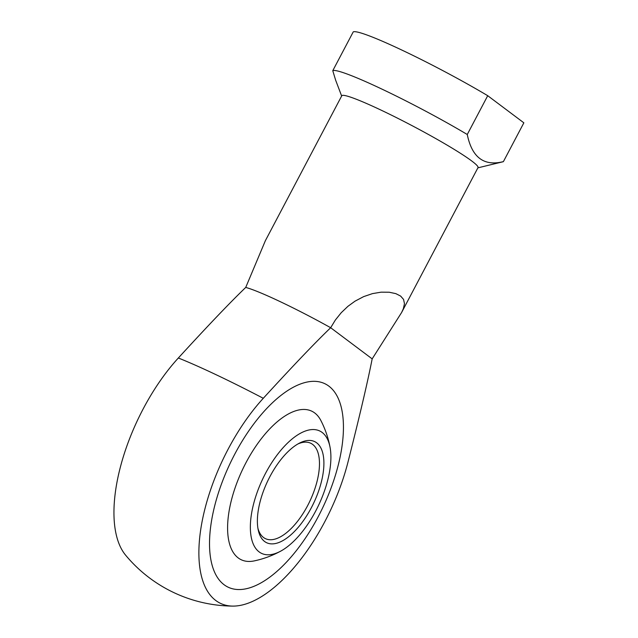 <?xml version="1.0" encoding="UTF-8"?>
<svg xmlns="http://www.w3.org/2000/svg" width="638" height="638" viewBox="0 0 638 638"><rect width="100%" height="100%" fill="white"/><g stroke="black" fill="none" stroke-linecap="round" stroke-linejoin="round"><path stroke-width="0.96" d="M372.169 358.875C367.695 381.723 359.649 416.064 348.029 461.896A130.535 59.462 -64.6 0 1 232.862 606.1A130.535 59.462 -64.6 0 1 215.804 600.518A130.535 59.462 -64.6 0 1 263.287 398.295C292.882 365.957 315.347 342.431 330.667 327.725L335.373 320.005L341.226 312.716L347.925 306.32L355.047 301.152L363.652 296.622L372.456 293.624L381.141 292.164L389.188 292.228L395.847 293.639L400.648 296.088L403.559 299.421L404.468 303.696L403.32 308.808L401.621 312.492L372.169 358.875L330.667 327.725A77.007 6.332 27.8 0 0 280.441 301.758A77.007 6.332 27.8 0 0 245.726 287.435C230.406 302.141 207.948 325.659 178.345 357.998A126.045 10.367 27.8 0 1 216.521 374.921A126.045 10.367 27.8 0 1 263.287 398.295M178.345 357.998A130.535 59.462 115.4 0 0 125.678 555.251A140.815 140.815 0 0 0 232.862 606.1M467.263 134.498L487.719 95.7L523.854 122.823L503.398 161.621C484.003 166.518 471.96 157.474 467.263 134.498A96.809 7.959 -152.2 0 0 382.25 89.256A96.809 7.959 -152.2 0 0 332.773 70.69L335.644 80.189L341.649 96.019M487.719 95.7A96.809 7.959 -152.2 0 0 402.698 50.466A96.809 7.959 -152.2 0 0 353.229 31.9L332.773 70.69M477.886 167.85L503.007 161.765A96.809 7.959 -152.2 0 0 503.398 161.621M401.621 312.492L478.021 167.587A77.007 6.332 -152.2 0 0 381.396 110.278A77.007 6.332 -152.2 0 0 341.785 95.756L265.384 240.67L245.726 287.435M318.187 516.74A112.647 51.319 -64.6 0 1 228.197 587.215A112.647 51.319 -64.6 0 1 234.776 454.136A112.647 51.319 -64.6 0 1 324.766 383.661A112.647 51.319 -64.6 0 1 318.187 516.74A112.647 51.319 115.4 0 0 324.766 383.661A112.647 51.319 115.4 0 0 234.776 454.136A112.647 51.319 115.4 0 0 228.197 587.215A112.647 51.319 115.4 0 0 318.187 516.74M280.864 551.049A97.718 97.718 0 0 1 254.315 560.882A82.222 37.459 -64.6 0 1 246.037 462.59A82.222 37.459 -64.6 0 1 314.701 412.953A82.222 37.459 -64.6 0 1 320.89 420.554A97.718 97.718 0 0 1 330.061 447.334A67.764 30.871 -64.6 0 1 315.722 510.99A67.764 30.871 -64.6 0 1 280.864 551.049A67.764 30.871 -64.6 0 1 259.14 551.902A67.764 30.871 -64.6 0 1 265.544 473.324A67.764 30.871 -64.6 0 1 330.061 447.334M257.911 528.264A52.802 24.053 115.4 0 0 263.542 537.499A52.802 24.053 115.4 0 0 265.456 538.655A52.802 24.053 115.4 0 0 307.636 505.623A52.802 24.053 115.4 0 0 312.628 444.399A52.802 24.053 115.4 0 0 310.722 443.243A52.802 24.053 115.4 0 0 297.906 443.968M264.618 541.502A55.977 25.496 -64.6 0 1 258.238 530.011A55.977 25.496 -64.6 0 1 299.461 443.115A55.977 25.496 -64.6 0 1 316.655 442.812A55.977 25.496 -64.6 0 1 311.36 507.712A55.977 25.496 -64.6 0 1 264.618 541.502"/></g></svg>
